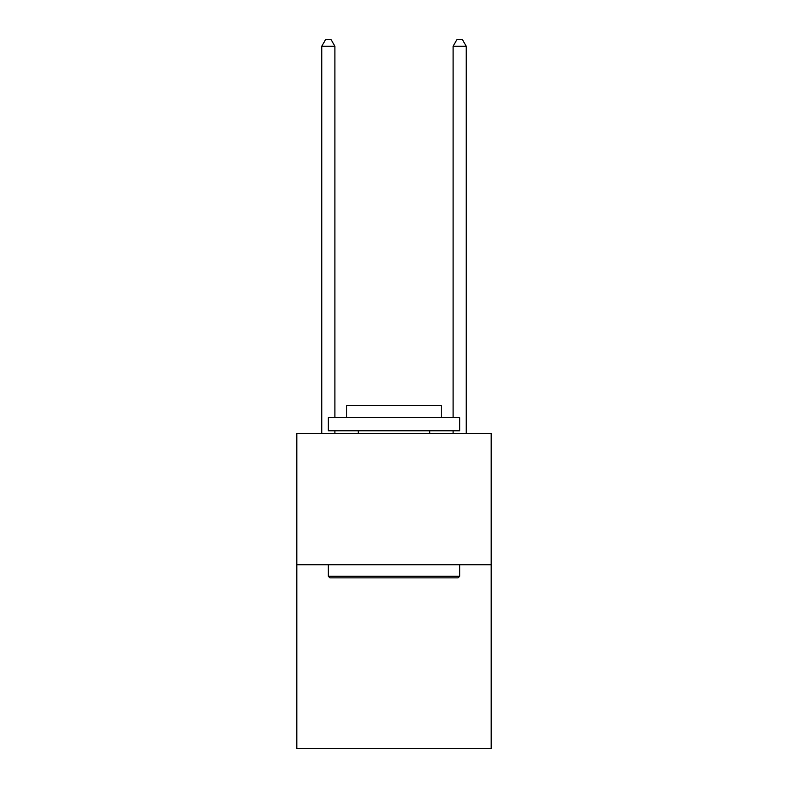 <?xml version="1.0" encoding="UTF-8"?>
<svg xmlns="http://www.w3.org/2000/svg" width="788" height="788" viewBox="0 0 788 788"><rect width="100%" height="100%" fill="white"/><g stroke="black" fill="none" stroke-linecap="round" stroke-linejoin="round"><path stroke-width="1.18" d="M491.19 564.73L491.19 748.6L296.81 748.6L296.81 433.4L491.19 433.4L491.19 564.73L296.81 564.73M329.906 577.87L328.33 576.294L459.67 576.294L458.094 577.87L329.906 577.87M459.67 417.64L459.67 430.77L328.33 430.77L328.33 417.64L459.67 417.64M346.72 417.64L346.72 405.554L441.28 405.554L441.28 417.64M459.67 564.73L459.67 576.294M328.33 564.73L328.33 576.294M429.726 430.77L429.726 433.4M358.274 430.77L358.274 433.4M334.9 417.64L334.9 46.226L321.77 46.226L321.77 433.4M334.9 430.77L334.9 433.4M321.77 46.226L325.71 39.4L330.96 39.4L334.9 46.226M466.23 433.4L466.23 46.226L453.1 46.226L453.1 417.64M453.1 433.4L453.1 430.77M453.1 46.226L457.04 39.4L462.29 39.4L466.23 46.226"/></g></svg>
